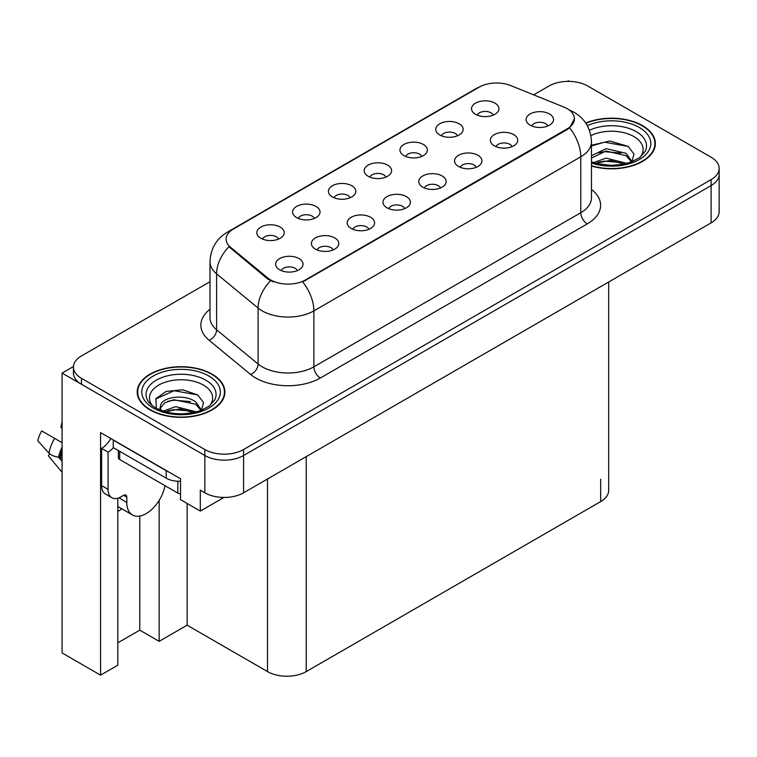 <?xml version="1.0" encoding="UTF-8"?>
<svg xmlns="http://www.w3.org/2000/svg" width="757" height="757" viewBox="0 0 757 757"><rect width="100%" height="100%" fill="white"/><g stroke="black" fill="none" stroke-linecap="round" stroke-linejoin="round"><path stroke-width="1.14" d="M547.841 125.984A8.223 4.75 0 0 0 545.636 123.665A8.223 4.75 0 0 0 537.536 122.464A8.223 4.75 0 0 0 531.802 125.984M549.506 113.976A13.702 7.911 0 0 0 531.953 113.086A13.702 7.911 0 0 0 527.411 122.927A13.702 7.911 0 0 0 530.127 125.16A13.702 7.911 0 0 0 552.232 122.927A13.702 7.911 0 0 0 549.506 113.976M421.687 156.453A8.223 4.75 0 0 0 419.482 154.135A8.223 4.75 0 0 0 411.382 152.933A8.223 4.75 0 0 0 405.648 156.453M423.362 144.445A13.702 7.911 0 0 0 405.799 143.556A13.702 7.911 0 0 0 401.257 153.387A13.702 7.911 0 0 0 403.983 155.63A13.702 7.911 0 0 0 426.077 153.387A13.702 7.911 0 0 0 423.362 144.445M457.474 135.787A8.223 4.75 0 0 0 455.269 133.478A8.223 4.75 0 0 0 447.169 132.276A8.223 4.75 0 0 0 441.435 135.787M459.139 123.779A13.702 7.911 0 0 0 441.586 122.899A13.702 7.911 0 0 0 437.044 132.73A13.702 7.911 0 0 0 439.76 134.973A13.702 7.911 0 0 0 461.865 132.73A13.702 7.911 0 0 0 459.139 123.779M314.335 218.432A8.223 4.75 0 0 0 312.13 216.114A8.223 4.75 0 0 0 304.03 214.912A8.223 4.75 0 0 0 298.296 218.432M316 206.424A13.702 7.911 0 0 0 298.447 205.535A13.702 7.911 0 0 0 293.905 215.376A13.702 7.911 0 0 0 296.621 217.609A13.702 7.911 0 0 0 318.725 215.376A13.702 7.911 0 0 0 316 206.424M404.702 208.62A8.223 4.75 0 0 0 402.497 206.311A8.223 4.75 0 0 0 394.397 205.109A8.223 4.75 0 0 0 388.663 208.62M406.367 196.612A13.702 7.911 0 0 0 388.814 195.732A13.702 7.911 0 0 0 384.272 205.563A13.702 7.911 0 0 0 386.988 207.806A13.702 7.911 0 0 0 409.092 205.563A13.702 7.911 0 0 0 406.367 196.612M333.127 249.942A8.223 4.75 0 0 0 330.923 247.634A8.223 4.75 0 0 0 322.823 246.432A8.223 4.75 0 0 0 317.088 249.942M334.802 237.935A13.702 7.911 0 0 0 317.24 237.055A13.702 7.911 0 0 0 312.698 246.886A13.702 7.911 0 0 0 315.423 249.119A13.702 7.911 0 0 0 337.518 246.886A13.702 7.911 0 0 0 334.802 237.935M493.261 115.13A8.223 4.75 0 0 0 491.047 112.821A8.223 4.75 0 0 0 482.957 111.61A8.223 4.75 0 0 0 477.222 115.13M494.927 103.122A13.702 7.911 0 0 0 477.364 102.242A13.702 7.911 0 0 0 472.832 112.074A13.702 7.911 0 0 0 475.547 114.307A13.702 7.911 0 0 0 497.642 112.074A13.702 7.911 0 0 0 494.927 103.122M440.489 187.963A8.223 4.75 0 0 0 438.275 185.654A8.223 4.75 0 0 0 430.175 184.443A8.223 4.75 0 0 0 424.44 187.963M442.154 175.955A13.702 7.911 0 0 0 424.592 175.075A13.702 7.911 0 0 0 420.059 184.907A13.702 7.911 0 0 0 422.775 187.14A13.702 7.911 0 0 0 444.87 184.907A13.702 7.911 0 0 0 442.154 175.955M512.054 146.64A8.223 4.75 0 0 0 509.849 144.332A8.223 4.75 0 0 0 501.749 143.13A8.223 4.75 0 0 0 496.015 146.64M513.729 134.632A13.702 7.911 0 0 0 496.166 133.752A13.702 7.911 0 0 0 491.624 143.584A13.702 7.911 0 0 0 494.349 145.817A13.702 7.911 0 0 0 516.444 143.584A13.702 7.911 0 0 0 513.729 134.632M476.267 167.297A8.223 4.75 0 0 0 474.062 164.988A8.223 4.75 0 0 0 465.962 163.786A8.223 4.75 0 0 0 460.228 167.297M477.941 155.289A13.702 7.911 0 0 0 460.379 154.409A13.702 7.911 0 0 0 455.846 164.241A13.702 7.911 0 0 0 458.562 166.483A13.702 7.911 0 0 0 480.657 164.241A13.702 7.911 0 0 0 477.941 155.289M350.122 197.766A8.223 4.75 0 0 0 347.908 195.457A8.223 4.75 0 0 0 339.808 194.256A8.223 4.75 0 0 0 334.074 197.766M351.787 185.758A13.702 7.911 0 0 0 334.225 184.878A13.702 7.911 0 0 0 329.692 194.71A13.702 7.911 0 0 0 332.408 196.952A13.702 7.911 0 0 0 354.503 194.71A13.702 7.911 0 0 0 351.787 185.758M385.9 177.11A8.223 4.75 0 0 0 383.695 174.801A8.223 4.75 0 0 0 375.595 173.599A8.223 4.75 0 0 0 369.861 177.11M387.575 165.102A13.702 7.911 0 0 0 370.012 164.222A13.702 7.911 0 0 0 365.48 174.053A13.702 7.911 0 0 0 368.195 176.286A13.702 7.911 0 0 0 390.29 174.053A13.702 7.911 0 0 0 387.575 165.102M297.34 270.599A8.223 4.75 0 0 0 295.135 268.29A8.223 4.75 0 0 0 287.035 267.089A8.223 4.75 0 0 0 281.301 270.599M299.015 258.591A13.702 7.911 0 0 0 281.453 257.711A13.702 7.911 0 0 0 276.92 267.543A13.702 7.911 0 0 0 279.636 269.785A13.702 7.911 0 0 0 301.731 267.543A13.702 7.911 0 0 0 299.015 258.591M368.914 229.286A8.223 4.75 0 0 0 366.71 226.968A8.223 4.75 0 0 0 358.61 225.766A8.223 4.75 0 0 0 352.876 229.286M370.58 217.278A13.702 7.911 0 0 0 353.027 216.388A13.702 7.911 0 0 0 348.485 226.22A13.702 7.911 0 0 0 351.21 228.463A13.702 7.911 0 0 0 373.305 226.22A13.702 7.911 0 0 0 370.58 217.278M278.548 239.089A8.223 4.75 0 0 0 276.343 236.78A8.223 4.75 0 0 0 268.243 235.578A8.223 4.75 0 0 0 262.509 239.089M280.213 227.081A13.702 7.911 0 0 0 262.66 226.201A13.702 7.911 0 0 0 258.118 236.033A13.702 7.911 0 0 0 260.843 238.266A13.702 7.911 0 0 0 282.938 236.033A13.702 7.911 0 0 0 280.213 227.081M567.211 108.677A24.669 14.241 0 0 0 563.918 107.078L510.729 85.579A24.669 14.241 0 0 0 479.143 87.178L233.345 229.078A24.669 14.241 0 0 0 226.125 239.146A24.669 14.241 0 0 0 230.582 247.321L267.827 278.027A24.669 14.241 0 0 0 305.478 279.929L567.211 128.813A24.669 14.241 0 0 0 574.431 118.745A24.669 14.241 0 0 0 567.211 108.677M73.457 366.52L62.083 373.087L204.835 455.506A27.403 15.821 0 0 0 243.593 455.506L711.126 185.579A27.403 15.821 0 0 0 719.15 174.384A27.403 15.821 0 0 1 711.126 185.579L243.593 455.506A27.403 15.821 0 0 1 204.835 455.506L81.463 384.272A27.403 15.821 0 0 1 73.438 373.087L73.438 367.117A27.403 15.821 0 0 0 81.463 378.311L204.835 449.535A27.403 15.821 0 0 0 243.593 449.535L711.126 179.608A27.403 15.821 0 0 0 719.15 168.423A27.403 15.821 0 0 0 711.126 157.238L587.744 86.005A27.403 15.821 0 0 0 548.995 86.005L533.666 94.852M569.406 81.377L568.375 80.781L567.334 81.377M117.827 498.201L117.827 665.204L100.577 675.159L100.577 432.607L180.545 478.774L180.545 499.658L200.312 511.07L200.312 490.186L204.835 492.798A27.403 15.821 0 0 0 243.593 492.798L711.126 222.87A27.403 15.821 0 0 0 719.15 211.686L719.15 168.423M223.94 497.434L200.312 511.07M100.577 675.159L62.083 652.931L62.083 373.087M608.694 282.011L608.694 490.413A27.403 15.821 180 0 1 600.67 501.598L306.244 671.582A27.403 15.821 180 0 1 267.495 671.582L187.14 625.187L187.14 503.462M187.14 625.187L159.169 641.34L159.169 500.349M117.827 642.825L139.79 630.146L159.169 641.34M117.827 511.363A29.23 16.881 120 0 0 121.886 508.846M139.79 630.146L139.79 516.047M591.472 166.029A43.849 25.312 0 0 0 655.363 143.508A43.849 25.312 0 0 0 642.523 125.605A43.849 25.312 0 0 0 585.71 123.05M212.074 374.128A43.849 25.312 0 0 0 164.288 368.64A43.849 25.312 0 0 0 137.216 392.031A43.849 25.312 0 0 0 150.056 409.934A43.849 25.312 0 0 0 197.842 415.423A43.849 25.312 0 0 0 224.914 392.031A43.849 25.312 0 0 0 212.074 374.128M137.67 394.35A43.849 25.312 0 0 0 137.519 395.012M574.431 118.745L569.595 127.81L567.211 129.551L302.696 281.907A31.974 18.461 60 0 1 313.871 310.881A36.544 21.092 180 0 1 262.196 310.881A36.544 21.092 180 0 1 258.099 308.061L216.606 273.845A36.544 21.092 180 0 1 209.992 261.742L209.992 317.685A36.544 21.092 0 0 0 216.606 329.787L258.099 364.003A36.544 21.092 0 0 0 262.196 366.823A36.544 21.092 0 0 0 313.871 366.823L580.77 212.726A36.544 21.092 0 0 0 591.472 197.804L591.472 141.871A36.544 21.092 180 0 1 580.77 156.784A31.974 18.461 -120 0 0 569.595 127.81M273.372 281.907L267.827 279.106L228.926 246.716A31.974 21.385 129.5 0 0 216.606 273.845L216.606 329.787A9.131 6.113 -50.5 0 1 209.121 340.272A45.675 26.372 180 0 1 209.992 309.32M209.992 281.727L81.463 355.932A27.403 15.821 0 0 0 73.438 367.117M224.611 395.012A43.849 25.312 0 0 0 224.46 394.35M655.06 146.489A43.849 25.312 0 0 0 654.909 145.836M49.612 453.793L48.353 455.761L62.083 472.387M126.807 497.198L123.58 495.333A4.57 2.64 -60 0 1 125.861 495.106A4.57 2.64 -60 0 1 126.807 497.198L126.807 502.421A27.403 15.821 120 0 0 132.484 514.968A27.403 15.821 120 0 0 146.186 513.606A27.403 15.821 120 0 0 165.007 485.691M120.344 497.945L119.701 498.314L120.344 498.693L120.344 497.179M119.701 498.314A27.403 15.821 -60 0 1 119.71 497.491M62.083 458.496L58.601 457.2A10.049 4.107 -168.4 0 1 48.883 453.093L37.85 440.811A21.007 12.131 120 0 1 41.692 430.903L62.083 442.675M62.083 428.547A12.538 7.239 120 0 0 60.872 427.506L62.083 427.582M62.083 461.401L58.611 457.2A28.634 16.531 120 0 1 62.083 447.027M62.083 421.744L60.872 427.506M123.58 495.333L120.997 496.829A18.272 10.551 -60 0 1 111.856 497.728L105.403 493.999A18.272 10.551 -60 0 1 101.618 485.634L101.618 448.343A18.272 10.551 120 0 0 110.844 438.53M113.389 447.68A18.272 10.551 -60 0 1 108.071 452.071L101.618 448.343M111.856 497.728A18.272 10.551 -60 0 1 108.071 489.363L108.071 452.071M168.631 471.895A18.272 10.551 180 0 1 166.209 470.722L113.238 440.139A18.272 10.551 0 0 0 113.446 440.035M166.209 470.722L166.209 478.178A18.272 10.551 0 0 0 180.545 481.234M113.238 440.139L113.238 447.595L166.209 478.178M590.895 135.645A31.614 18.253 180 0 1 633.874 136.572A31.614 18.253 180 0 1 640.11 157.267M631.754 162.424L633.997 154.087L628.196 146.394L609.688 141.029L591.472 145.24M585.88 123.296A43.395 25.047 180 0 1 642.201 125.794A43.395 25.047 180 0 1 654.909 143.508A43.395 25.047 180 0 1 591.472 165.726M593.497 162.604L606.177 158.128L626.947 163.38M595.873 163.323L610.114 160.399L624.251 164.032M591.472 161.298A20.647 11.923 0 0 0 591.832 162.017M591.472 155.696L606.177 148.656L626.124 153.311L632.076 161.686M591.472 158.062L606.026 151.031L626.124 155.687L631.499 161.913M591.472 145.95L604.55 142.193L628.301 146.47M597.964 152.857L604.55 151.665L621.014 153.075M597.983 162.329L604.55 161.137L621.033 162.556M152.469 405.78A31.614 18.253 180 0 1 162.878 383.07A31.614 18.253 180 0 1 203.415 385.095A31.614 18.253 180 0 1 209.661 405.78M201.305 410.947L203.538 402.61L197.747 394.917L182.655 389.77L166.161 391.435L155.942 398.608L156.264 407.796M211.752 374.318A43.395 25.047 180 0 1 224.46 392.031A43.395 25.047 180 0 1 197.672 415.177A43.395 25.047 180 0 1 150.388 409.745A43.395 25.047 180 0 1 137.67 392.031A43.395 25.047 180 0 1 164.458 368.886A43.395 25.047 180 0 1 211.752 374.318M163.039 411.127L175.719 406.641L196.498 411.893M165.423 411.836L179.655 408.912L193.801 412.546M159.661 409.859L160.635 405.203A20.647 11.923 0 0 0 160.418 406.944A20.647 11.923 0 0 0 161.373 410.54M160.635 405.203C162.13 396.98 184.717 393.706 195.666 401.835L201.627 410.209M160.512 408.099L164.648 402.819L173.94 399.734L195.666 404.21L201.05 410.426M118.366 450.557L118.366 457.663A4.57 2.64 0 0 0 119.701 459.527L177.838 493.091A4.57 2.64 0 0 0 180.545 493.848M155.705 399.034L174.091 390.707L197.851 394.993M167.505 401.38L174.091 400.179L190.565 401.598M167.534 410.843L174.091 409.651L190.575 411.07M711.126 222.87L711.126 179.608M243.593 492.798L243.593 449.535M204.835 492.798L204.835 449.535M306.244 671.582L306.244 456.622M600.67 501.598L600.67 479.228M267.495 671.582L267.495 479.001M230.582 247.321L230.582 248.4M267.827 278.027L267.827 279.106M305.478 279.929L305.478 280.658M567.211 128.813L567.211 129.551M320.334 378.008A9.131 5.271 60 0 1 313.871 366.823L313.871 310.881L580.77 156.784L580.77 212.726A9.131 5.271 60 0 0 587.233 223.911L320.334 378.008A45.675 26.372 180 0 1 255.734 378.008A45.675 26.372 180 0 1 250.614 374.488L209.121 340.272M591.472 141.871C590.857 128.728 585.085 118.877 574.147 112.31L569.538 110.068A31.974 14.97 112 0 0 569.103 109.907M230.63 230.942A31.974 18.461 -120 0 0 227.318 232.191C216.388 238.758 210.616 248.608 209.992 261.742M227.318 232.191L476.456 88.351A31.974 18.461 60 0 1 478.869 87.329M270.561 280.8A31.974 21.385 129.5 0 0 258.099 308.061L258.099 364.003A9.131 6.113 -50.5 0 1 250.614 374.488M591.472 189.449A45.675 26.372 180 0 1 587.233 223.911M81.463 378.311L81.463 384.272M126.807 502.421L120.344 498.693M62.083 452.043A27.403 15.821 120 0 0 60.513 457.588M54.599 438.35A31.245 18.045 120 0 0 48.883 453.093M62.083 450.018A27.706 16.001 120 0 0 59.822 457.37M108.071 489.363L101.618 485.634M589.41 130.27A35.002 20.212 180 0 1 636.268 131.642A35.002 20.212 180 0 1 645.276 151.268L639.835 157.475L631.499 161.913L622.301 164.411L611.542 165.348L597.812 163.815L591.472 161.884M587.3 125.653A39.279 22.682 180 0 1 639.296 127.469A39.279 22.682 180 0 1 642.542 157.418A39.279 22.682 180 0 1 591.472 163.01M147.303 399.791A35.002 20.212 180 0 1 163.484 376.986A35.002 20.212 180 0 1 205.819 380.165A35.002 20.212 180 0 1 214.827 399.791L209.377 405.998L201.04 410.436C184.576 415.678 169.417 414.808 155.573 407.843C151.201 405.156 148.448 402.478 147.303 399.791M208.837 375.992A39.279 22.682 180 0 1 208.837 408.07A39.279 22.682 180 0 1 153.293 408.07A39.279 22.682 180 0 1 153.293 375.992A39.279 22.682 180 0 1 208.837 375.992M177.838 493.091L177.838 481.244M119.701 459.527L119.701 451.333M476.456 88.351L482.313 85.626M569.538 110.068L569.056 109.869M132.484 514.968L117.827 506.509M654.909 143.508L654.909 147.151M224.46 392.031L224.46 395.674M137.67 392.031L137.67 395.674"/></g></svg>

